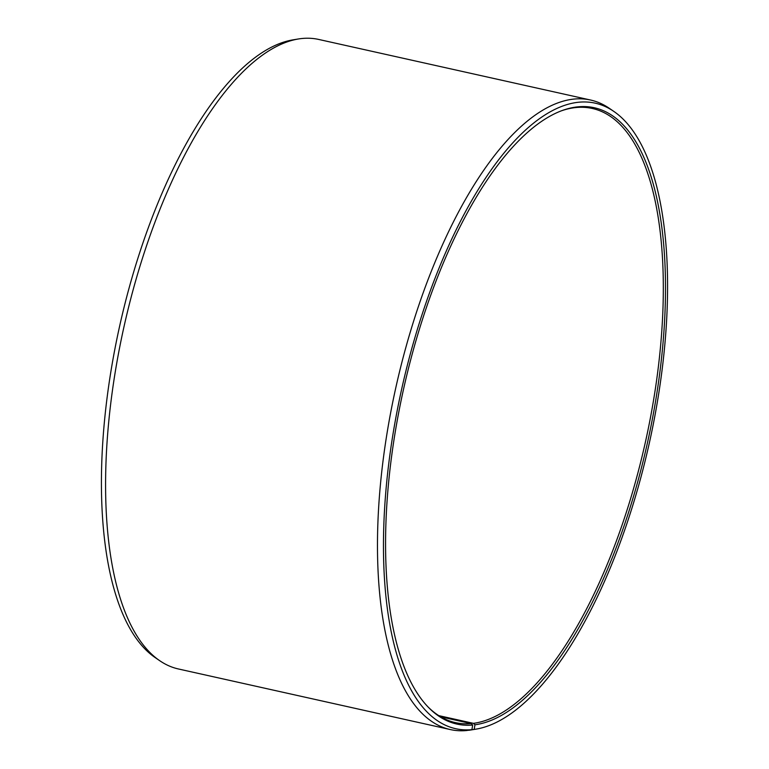 <?xml version="1.0" encoding="UTF-8"?>
<svg xmlns="http://www.w3.org/2000/svg" width="769" height="769" viewBox="0 0 769 769"><rect width="100%" height="100%" fill="white"/><g stroke="black" fill="none" stroke-linecap="round" stroke-linejoin="round"><path stroke-width="1.15" d="M560.803 111.034A314.617 124.443 -77.4 0 1 576.49 107.487A314.617 124.443 -77.4 0 1 592.255 108.458A314.617 124.443 -77.4 0 1 649.882 420.585A314.617 124.443 -77.4 0 1 473.435 723.35L474.954 724.792L474.194 729.406L468.475 730.223M438.782 715.631L473.435 723.35M440.724 716.823L471.176 723.6L472.685 725.042L471.897 729.666L466.475 730.55A322.48 127.558 -77.4 0 1 450.317 729.56L178.427 668.972A322.48 127.558 -77.4 0 1 159.769 660.734L155.261 657.649A320.423 126.741 -77.4 0 1 119.772 325.518A320.423 126.741 -77.4 0 1 292.912 39.873L298.305 38.988A322.48 127.558 -77.4 0 1 302.525 38.45A322.48 127.558 -77.4 0 1 318.683 39.44L590.573 100.028A322.48 127.558 -77.4 0 1 609.231 108.266L613.739 111.351A320.423 126.741 -77.4 0 1 649.228 443.482A320.423 126.741 -77.4 0 1 476.088 729.127A320.423 126.741 -77.4 0 1 474.194 729.406M159.769 660.734A322.48 127.558 -77.4 0 1 124.049 326.469A322.48 127.558 -77.4 0 1 298.305 38.988M450.317 729.56A322.48 127.558 -77.4 0 1 391.786 406.868A322.48 127.558 -77.4 0 1 574.424 99.028A322.48 127.558 -77.4 0 1 590.573 100.028M471.897 729.666A320.423 126.741 -77.4 0 1 394.055 427.775A320.423 126.741 -77.4 0 1 579.153 102.181A320.423 126.741 -77.4 0 1 613.739 111.351M472.685 725.042A315.713 124.876 -77.4 0 1 428.718 707.643A315.713 124.876 -77.4 0 1 403.638 388.758A315.713 124.876 -77.4 0 1 561.716 110.698A315.713 124.876 -77.4 0 1 578.365 106.795A315.713 124.876 -77.4 0 1 655.515 401.543A315.713 124.876 -77.4 0 1 474.954 724.792M471.176 723.6A314.617 124.443 -77.4 0 1 455.411 722.629A314.617 124.443 -77.4 0 1 428.035 706.942M476.088 729.127L470.695 730.012A322.48 127.558 -77.4 0 1 468.792 730.29"/></g></svg>
